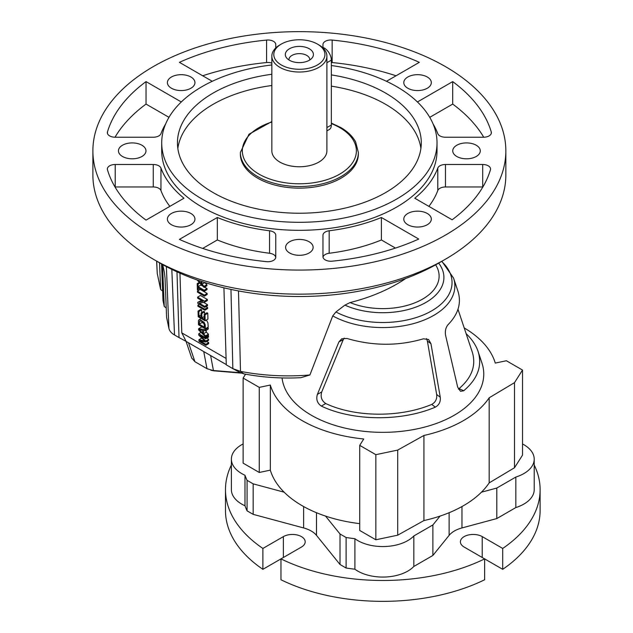 <?xml version="1.0" encoding="UTF-8"?>
<svg xmlns="http://www.w3.org/2000/svg" width="633" height="633" viewBox="0 0 633 633"><rect width="100%" height="100%" fill="white"/><g stroke="black" fill="none" stroke-linecap="round" stroke-linejoin="round"><path stroke-width="0.95" d="M176.987 271.842L179.012 337.563L174.518 334.976C171.369 333.164 169.502 330.948 168.908 328.329L166.59 317.41L165.063 278.227L164.311 272.127L162.91 265.543L162.657 264.831L162.562 266.493L164.271 306.514L166.218 307.923M271.834 56.131L271.834 150.86A27.528 15.896 -0 0 0 279.897 162.103A27.528 15.896 -0 0 0 309.901 165.545A27.528 15.896 -0 0 0 326.897 150.86L326.897 56.131A27.528 15.896 180 0 1 309.901 70.817A27.528 15.896 180 0 1 279.897 67.367A27.528 15.896 180 0 1 271.834 56.131A27.528 15.896 180 0 1 279.897 44.888L281.289 44.088A25.565 14.757 -0 0 0 281.289 64.962A25.565 14.757 -0 0 0 317.442 64.962A25.565 14.757 -0 0 0 317.442 44.088L318.834 44.888A27.528 15.896 180 0 1 326.897 56.131M326.897 130.904L329.31 129.512A9.835 5.673 -120 0 0 331.344 125.01L331.344 60.143A9.835 5.673 -120 0 0 322.189 47.246M318.834 44.888L317.442 44.088A25.565 14.757 -0 0 0 281.289 44.088M309.308 48.781A14.053 8.118 180 0 1 312.196 57.832A14.053 8.118 180 0 1 299.369 62.635A14.053 8.118 180 0 1 286.535 57.832A14.053 8.118 180 0 1 291.394 47.839A14.053 8.118 180 0 1 309.308 48.781M309.774 59.977A10.421 6.013 -0 0 0 309.79 59.66A10.421 6.013 -0 0 0 306.736 55.403A10.421 6.013 -0 0 0 295.374 54.098A10.421 6.013 -0 0 0 288.941 59.66A10.421 6.013 -0 0 0 288.957 59.977M240.374 152.466L240.374 154.072A58.996 34.063 -0 0 0 257.647 178.158A58.996 34.063 -0 0 0 321.944 185.54A58.996 34.063 -0 0 0 358.357 154.072L358.357 152.466A58.996 34.063 180 0 1 321.944 183.934A58.996 34.063 180 0 1 257.647 176.552A58.996 34.063 180 0 1 240.374 152.466L248.983 134.228L271.834 121.568M502.705 569.32L464.139 547.047A12.779 7.382 180 0 1 460.397 541.832A12.779 7.382 180 0 1 468.285 535.012A12.779 7.382 180 0 1 482.219 536.61L502.705 548.447L502.705 569.32A157.316 90.828 0 0 0 540.115 510.522L540.115 489.649A157.316 90.828 0 0 0 534.212 465.01M280.965 579.757A157.316 90.828 0 0 0 484.633 579.757L484.633 558.884A157.316 90.828 0 0 1 280.965 558.884L262.885 569.32L262.885 548.447L283.378 536.61A12.779 7.382 180 0 1 297.304 535.012A12.779 7.382 180 0 1 305.193 541.832A12.779 7.382 180 0 1 301.45 547.047L280.965 558.884L280.965 579.757M231.377 465.01A157.316 90.828 0 0 0 225.475 489.649L225.475 510.522A157.316 90.828 0 0 0 262.885 569.32M522.51 443.962A35.401 20.438 180 0 1 534.212 459.139A35.401 20.438 180 0 1 515.84 477.06L496.802 488.051L481.452 492.189A114.059 65.848 0 0 0 489.174 482.892L514.502 467.747L522.51 455.159L522.51 370.06L506.384 360.747L495.259 363.081A114.059 65.848 0 0 0 464.203 327.926M502.705 548.447A157.316 90.828 0 0 0 540.115 489.649M225.475 489.649A157.316 90.828 0 0 0 262.885 548.447M534.212 459.139L534.212 489.649A35.401 20.438 180 0 1 515.84 507.563L496.802 518.562L461.963 527.938A26.546 15.327 0 0 0 449.121 535.352L432.877 555.465L413.832 566.464A35.401 20.438 180 0 1 354.899 569.209A140.605 81.174 180 0 1 346.101 568.015L340.008 564.494L316.476 535.352A26.546 15.327 0 0 0 303.634 527.938L253.16 514.352L247.068 510.831A140.605 81.174 180 0 1 244.987 505.759A35.401 20.438 180 0 1 231.377 489.649L231.377 459.139A35.401 20.438 180 0 1 243.135 443.931M413.832 566.464L413.832 535.953A35.401 20.438 180 0 1 354.899 538.707A140.605 81.174 180 0 1 346.101 537.504L340.008 533.991L325.56 516.101A114.059 65.848 0 0 0 359.718 523.633M354.899 569.209L354.899 538.707M346.101 568.015L346.101 537.504M432.877 555.465L432.877 524.963L413.832 535.953M340.008 564.494L340.008 533.991M245.572 374.182L243.135 378.059L243.135 463.158L259.261 472.471L270.338 470.137L270.338 385.038A114.059 65.848 0 0 0 363.746 438.97L359.718 445.363L359.718 530.462L375.844 539.775L397.698 535.186L423.928 520.563A114.059 65.848 0 0 0 440.03 516.101L432.877 524.963M515.84 507.563L515.84 477.06M496.802 518.562L496.802 488.051M247.068 510.831L247.068 480.328A140.605 81.174 180 0 1 244.987 475.248A35.401 20.438 180 0 1 231.377 459.139M244.987 505.759L244.987 475.248M253.16 514.352L253.16 483.849L247.068 480.328M270.338 470.137A114.059 65.848 0 0 0 284.138 492.189L253.16 483.849M331.344 86.143A121.924 70.39 180 0 1 385.576 104.295A121.924 70.39 180 0 1 420.898 148.454M177.833 148.454A121.924 70.39 180 0 1 271.834 85.502M331.344 74.908A121.924 70.39 180 0 1 385.576 93.059A121.924 70.39 180 0 1 421.285 142.836A121.924 70.39 180 0 1 299.369 213.226A121.924 70.39 180 0 1 177.446 142.836A121.924 70.39 180 0 1 271.834 74.259M205.891 344.312L205.923 345.325L198.968 341.306L198.92 339.739L204.799 340.934L198.778 335.181L198.738 333.773L205.693 337.793L205.717 338.797L199.901 335.435L205.788 341.1L205.82 342.034L199.973 340.902L205.891 344.312L208.668 342.595L208.7 343.608L205.923 345.325M206.73 341.48L208.668 342.595M205.82 342.034L208.597 340.317L208.574 339.383L205.788 341.1M207.086 337.951L208.574 339.383M205.717 338.797L208.502 337.08L208.471 336.076L205.693 337.793M207.774 335.672L208.471 336.076M198.738 333.773L201.041 332.357M198.92 339.739L201.769 338.038M198.548 280.451L197.805 280.292L201.215 283.537L201.152 281.337M201.895 281.582L201.974 284.272L204.103 286.345L204.143 287.445L197.077 279.944M201.974 284.272L204.76 282.555L206.888 284.628L206.92 285.728L204.143 287.445M204.103 286.345L206.888 284.628M206.405 320.037L207.948 322.877L208.194 327.055L205.416 328.772L198.461 324.761L198.438 320.702L198.897 319.831L200.06 319.586L204.135 322.371L205.163 324.594L205.416 328.772M201.998 321.461L202.022 322.482L204.135 323.692M199.245 324.191L204.562 327.261L203.961 323.368L201.721 321.295L199.617 320.884L199.245 324.191L202.022 322.482M202.663 330.379L199.332 329.817L202.742 333.061L202.663 330.379M205.63 335.87L205.662 336.97L198.62 329.935L198.588 328.804L205.44 329.595L205.472 330.79L203.399 330.481L203.502 333.797L205.63 335.87L208.407 334.153L208.447 335.253L205.662 336.97M203.502 333.797L206.279 332.08L208.407 334.153M161.565 263.969L162.99 300.477L164.271 306.514M162.618 290.982L160.663 289.574L159.524 262.798M321.327 406.085C317.252 403.229 315.93 399.344 317.378 394.414L338.924 341.875L341.741 338.782L347.019 338.481C372.869 346.061 398.339 346.172 423.422 338.805L428.581 339.517L430.954 343.679L440.259 397.231C440.758 401.694 439.12 405.001 435.338 407.154C401.322 421.641 352.897 421.182 321.327 406.085L325.726 403.545C355.248 417.392 400.048 417.756 431.73 404.416C435.512 402.287 437.158 398.98 436.659 394.501L427.37 341.005L426.531 338.6M317.378 394.414L321.746 391.898C320.29 396.812 321.611 400.697 325.726 403.545M321.746 391.898L343.244 339.66L338.924 341.875M344.162 338.125L343.244 339.66M223.916 287.817L226.29 364.861L232.841 368.643L240.508 371.381A150.543 86.919 0 0 0 309.917 374.965L332.736 315.891A72.059 41.604 0 0 0 417.139 322.537A72.059 41.604 0 0 0 453.552 278.077L457.991 291.346C461.592 302.985 458.339 314.031 448.219 324.492C445.767 327.332 444.88 330.917 445.561 335.253L457.683 387.167L460.5 391.305L463.736 390.751C477.686 378.898 482.481 365.819 478.105 351.521C475.969 345.207 471.973 339.248 466.117 333.646M309.917 374.965L300.865 377.687A140.368 81.04 0 0 1 243.729 373.834L240.034 372.513M282.049 377.941A100.971 58.291 0 0 0 395.76 431.856A100.971 58.291 0 0 0 481.935 363.002L478.105 351.521M458.371 389.097L459.036 388.646C471.941 377.561 476.348 365.352 472.265 352.035L457.983 309.308M200.843 284.154L200.875 285L202.821 286.124M204.609 287.16L207.007 288.545L207.038 289.582L204.261 291.299L198.121 287.754L198.208 290.349L197.385 289.874L197.195 283.647L198.01 284.122L198.089 286.717L204.23 290.262L204.261 291.299M197.425 291.133L200.202 289.416L207.157 293.427L207.189 294.464L204.412 296.181L197.456 292.169L197.425 291.133L204.38 295.144L204.412 296.181M203.604 302.424L207.505 304.671L207.537 305.668L204.752 307.385L197.805 303.373L197.765 302.297L203.098 301.308L197.638 298.151L197.607 297.162L204.562 301.173L204.594 302.234L199.26 303.239L204.72 306.388L204.752 307.385M197.765 302.297L201.531 300.398M197.607 297.162L200.392 295.445L207.339 299.456L207.379 300.517L204.594 302.234M206.034 306.594L207.592 307.488L207.624 308.532L204.839 310.249L197.892 306.23L197.86 305.193L204.807 309.205L204.839 310.249M204.166 314.459L206.951 312.742L207.766 313.216L207.948 319.087L205.163 320.804L198.216 316.785L198.042 311.104L198.857 311.571L198.999 316.215L201.136 317.45L201.001 313.098L201.816 313.572L201.951 317.916L204.317 319.285L204.166 314.459L204.989 314.933L205.163 320.804M198.042 311.104L200.819 309.387L201.634 309.853L201.721 312.655M201.001 313.098L203.779 311.381L204.594 311.855L204.665 314.15M198.588 328.804L201.365 327.087L202.766 327.245M207.078 327.752L208.217 327.878L208.257 329.073L205.472 330.79M206.223 330.323L206.279 332.08M179.954 273.179L181.79 332.863L226.092 358.436M181.79 332.863L186.126 341.401L226.282 364.584M179.012 337.563L186.126 341.401M332.736 315.891L335.933 311.966L344.922 305.114L350.089 302.574A153.431 88.58 180 0 0 405.769 278.449M505.846 150.86L505.846 174.945A206.485 119.21 180 0 1 445.371 259.237L438.416 263.257A196.649 113.536 180 0 1 160.315 263.257L153.36 259.237A206.485 119.21 180 0 1 92.885 174.945L92.885 150.86A206.485 119.21 180 0 1 153.36 66.568A206.485 119.21 180 0 1 445.371 66.568A206.485 119.21 180 0 1 505.846 150.86A206.485 119.21 180 0 1 299.369 270.069A206.485 119.21 180 0 1 92.885 150.86M230.966 289.416L232.841 368.643L240.287 372.655M156.604 261.113L157.253 273.519L160.663 289.574M445.371 259.237A206.485 119.21 180 0 1 153.36 259.237M331.344 65.531A137.654 79.473 180 0 1 396.701 86.634A137.654 79.473 180 0 1 437.023 142.836A137.654 79.473 180 0 1 299.369 222.31A137.654 79.473 180 0 1 161.708 142.836A137.654 79.473 180 0 1 271.834 64.962M427.291 88.24A13.768 7.944 0 0 0 431.326 82.622A13.768 7.944 0 0 0 417.558 74.678A13.768 7.944 0 0 0 403.791 82.622A13.768 7.944 0 0 0 412.289 89.965A13.768 7.944 0 0 0 427.291 88.24M440.03 516.101A114.059 65.848 0 0 0 481.452 492.189M284.138 492.189A114.059 65.848 0 0 0 325.56 516.101M259.261 472.471L259.261 387.372L270.338 385.038M243.135 378.059L259.261 387.372M359.718 445.363L375.844 454.676L397.698 450.087L423.928 435.464A114.059 65.848 0 0 0 489.174 397.793L514.502 382.649L522.51 370.06M375.844 539.775L375.844 454.676M397.698 535.186L397.698 450.087M423.928 520.563L423.928 435.464M489.174 482.892L489.174 397.793M514.502 467.747L514.502 382.649M241.26 373.114L213.424 370.772M386.478 81.301L419.323 62.335A194.679 112.397 180 0 0 332.151 40.069A7.865 4.542 180 0 0 322.965 44.547L322.965 47.443M429.744 117.334L452.698 104.081L452.698 81.602A194.679 112.397 180 0 1 491.263 131.933A7.865 4.542 180 0 1 491.382 132.693A7.865 4.542 180 0 1 483.517 137.234L445.466 137.234A7.865 4.542 180 0 1 437.783 133.65A141.586 81.744 0 0 0 433.122 124.044M452.698 81.602L417.424 101.968M437.023 142.836L437.023 150.86A137.654 79.473 180 0 1 299.369 230.333A137.654 79.473 180 0 1 161.708 150.86L161.708 142.836M190.905 77.004A13.768 7.944 0 0 0 175.903 75.28A13.768 7.944 0 0 0 167.405 82.622A13.768 7.944 0 0 0 181.173 90.566A13.768 7.944 0 0 0 194.94 82.622A13.768 7.944 0 0 0 190.905 77.004M181.307 101.968L146.033 81.602A194.679 112.397 180 0 0 107.468 131.933A7.865 4.542 180 0 0 107.349 132.693A7.865 4.542 180 0 0 115.222 137.234L153.265 137.234A7.865 4.542 180 0 0 160.948 133.65A141.586 81.744 0 0 1 165.609 124.044M202.687 75.778A194.679 112.397 180 0 1 266.58 62.548L266.58 40.069A194.679 112.397 180 0 0 179.408 62.335L212.253 81.301M266.58 40.069A7.865 4.542 180 0 1 275.766 44.547L275.766 47.942L275.766 44.547M141.95 156.478A13.768 7.944 180 0 1 126.948 158.203A13.768 7.944 180 0 1 118.45 150.86A13.768 7.944 180 0 1 132.218 142.916A13.768 7.944 180 0 1 145.978 150.86A13.768 7.944 180 0 1 141.95 156.478M309.102 252.986A13.768 7.944 180 0 1 294.1 254.703A13.768 7.944 180 0 1 285.602 247.368A13.768 7.944 180 0 1 299.369 239.416A13.768 7.944 180 0 1 313.129 247.368A13.768 7.944 180 0 1 309.102 252.986M476.253 156.478A13.768 7.944 180 0 1 461.251 158.203A13.768 7.944 180 0 1 452.753 150.86A13.768 7.944 180 0 1 466.513 142.916A13.768 7.944 180 0 1 480.281 150.86A13.768 7.944 180 0 1 476.253 156.478M217.333 217.491L179.408 239.385A194.679 112.397 0 0 0 266.58 261.651A7.865 4.542 0 0 0 275.766 257.18L275.766 235.215A7.865 4.542 0 0 0 269.555 230.776A141.586 81.744 180 0 1 217.333 217.491L217.333 239.97L202.687 248.421M183.966 198.224A141.586 81.744 180 0 1 160.948 168.069A7.865 4.542 0 0 0 153.265 164.485L115.222 164.485A7.865 4.542 0 0 0 107.349 169.027A7.865 4.542 0 0 0 107.468 169.794A194.679 112.397 0 0 0 146.033 220.118L183.966 198.224M171.44 213.479A13.768 7.944 0 0 0 167.405 219.097A13.768 7.944 0 0 0 181.173 227.049A13.768 7.944 0 0 0 194.94 219.097A13.768 7.944 0 0 0 186.442 211.754A13.768 7.944 0 0 0 171.44 213.479M381.398 217.491A141.586 81.744 180 0 1 329.176 230.776A7.865 4.542 0 0 0 322.965 235.215L322.965 256.705A7.865 4.542 0 0 0 332.159 261.176A193.872 111.93 0 0 0 418.745 239.052L381.398 217.491L381.398 239.97A141.586 81.744 180 0 1 329.176 253.255A7.865 4.542 0 0 0 323.012 257.196M452.12 219.786A193.872 111.93 0 0 0 490.44 169.794A7.865 4.542 0 0 0 490.559 169.027A7.865 4.542 0 0 0 482.694 164.485L445.466 164.485A7.865 4.542 0 0 0 437.783 168.069A141.586 81.744 180 0 1 414.765 198.224L452.12 219.786M407.826 224.723A13.768 7.944 0 0 0 422.828 226.44A13.768 7.944 0 0 0 431.326 219.097A13.768 7.944 0 0 0 417.558 211.153A13.768 7.944 0 0 0 403.791 219.097A13.768 7.944 0 0 0 407.826 224.723M266.58 62.548A7.865 4.542 180 0 1 271.834 63.086M115 137.234A194.679 112.397 180 0 1 146.033 104.081L168.987 117.334M452.698 104.081A194.679 112.397 180 0 1 483.731 137.234M331.344 62.493A7.865 4.542 180 0 1 332.151 62.548A194.679 112.397 180 0 1 396.044 75.778M191.712 357.993L194.94 361.728L206.959 368.667L214.46 370.938M395.443 248.081L381.398 239.97M482.876 186.964A7.865 4.542 0 0 0 482.694 186.964L445.466 186.964A7.865 4.542 0 0 0 437.783 190.549A141.586 81.744 180 0 1 428.881 206.366M210.615 355.54L213.432 370.527L240.413 372.718M198.089 286.717L200.875 285M204.23 290.262L207.007 288.545M198.01 284.122L199.743 283.054M197.195 283.647L199.134 282.453M198.208 290.349L200.337 289.036M204.38 295.144L207.157 293.427M204.72 306.388L207.505 304.671M204.562 301.173L207.339 299.456M197.86 305.193L199.355 304.267M204.807 309.205L207.592 307.488M204.989 314.933L207.766 313.216M201.951 317.916L204.23 316.508M201.816 313.572L204.594 311.855M198.999 316.215L201.057 314.949M198.857 311.571L201.634 309.853M205.44 329.595L208.217 327.878M146.033 104.081L146.033 81.602M275.759 257.433A7.865 4.542 0 0 0 269.555 253.255A141.586 81.744 180 0 1 217.333 239.97M169.85 206.366A141.586 81.744 180 0 1 160.948 190.549A7.865 4.542 0 0 0 153.265 186.964L115.222 186.964A7.865 4.542 0 0 0 115 186.964M163.1 266.453L162.562 266.493M326.897 62.714L331.344 60.143M271.834 122.027A57.025 32.924 -0 0 0 252.227 169.391A57.025 32.924 -0 0 0 335.735 176.219A57.025 32.924 -0 0 0 339.692 127.581A57.025 32.924 -0 0 0 331.344 123.601M326.897 127.581L331.344 125.01M482.219 536.61L482.219 557.483M449.121 535.352L449.121 512.714M461.963 527.938L461.963 506.55M316.476 535.352L316.476 512.714M303.634 527.938L303.634 506.55M283.378 536.61L283.378 557.483M427.37 341.005L430.954 343.679M440.259 397.231L436.659 394.501M431.73 404.416L435.338 407.154M174.518 334.976L171.82 269.389M463.736 390.751L459.036 388.646M335.933 311.966A69.25 39.982 0 0 0 426.982 313.319A69.25 39.982 0 0 0 441.605 261.413M238.483 290.927L240.508 371.381L243.729 373.834M157.253 273.519L156.699 261.168M168.908 328.329L166.368 266.604M438.653 263.114A61.116 35.282 180 0 1 420.265 305.304A61.116 35.282 180 0 1 344.922 305.114M435.631 264.831A56.321 32.52 180 0 1 416.997 301.933A56.321 32.52 180 0 1 350.089 302.574M332.151 62.548L332.151 40.069M206.959 368.667L203.747 351.576M329.176 253.255L329.176 230.776M482.694 186.964L482.694 164.485M445.466 186.964L445.466 164.485M437.783 190.549L437.783 168.069M194.94 361.728L188.499 342.769M491.263 133.46L491.263 131.933M107.468 133.46L107.468 131.933M269.555 253.255L269.555 230.776M115.222 186.964L115.222 164.485M153.265 186.964L153.265 164.485M160.948 190.549L160.948 168.069M358.357 152.466L355.635 141.911C352.613 136.317 347.62 131.506 340.673 127.478L331.344 123.103M201.112 318.462L199.015 319.752M441.858 261.271L453.552 278.077M213.59 370.803L210.797 370.186M186.039 341.353L191.823 358.365"/></g></svg>
